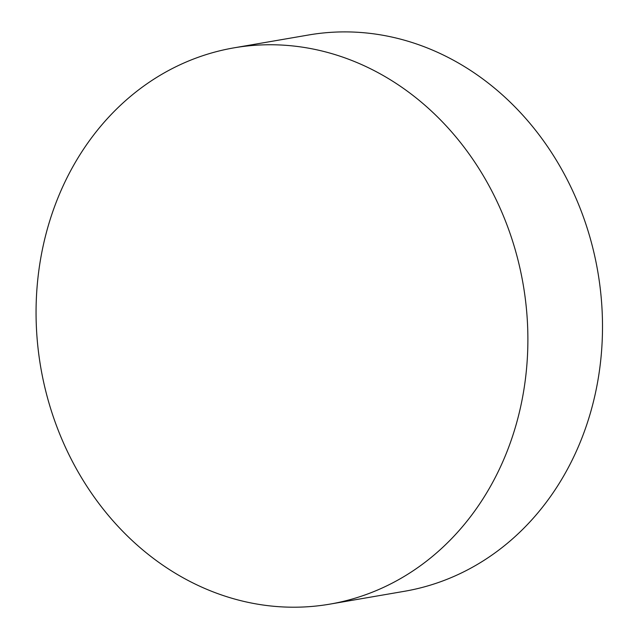 <?xml version="1.0" encoding="UTF-8"?>
<svg xmlns="http://www.w3.org/2000/svg" width="639" height="639" viewBox="0 0 639 639"><rect width="100%" height="100%" fill="white"/><g stroke="black" fill="none" stroke-linecap="round" stroke-linejoin="round"><path stroke-width="0.96" d="M329.908 604.127L404.527 591.275A282.246 244.745 -99.8 0 0 454.88 576.003A282.246 244.745 -99.8 0 0 582.001 213.178A282.246 244.745 -99.8 0 0 308.661 34.977L234.042 47.837A282.246 244.745 -99.8 0 0 183.689 63.101A282.246 244.745 -99.8 0 0 47.318 397.146A282.246 244.745 -99.8 0 0 329.908 604.127A282.246 244.745 -99.8 0 0 380.261 588.862A282.246 244.745 -99.8 0 0 516.631 254.817A282.246 244.745 -99.8 0 0 234.042 47.837"/></g></svg>
